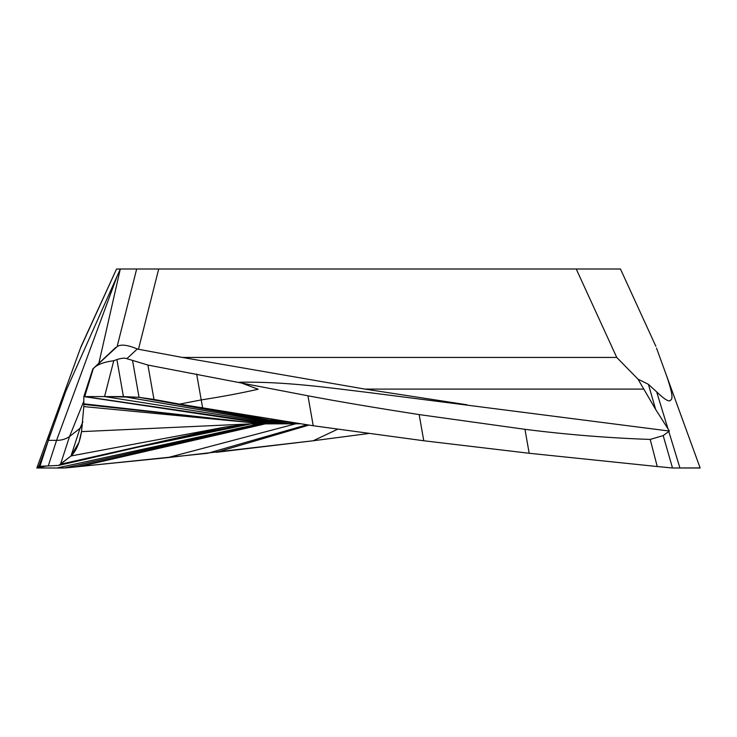 <?xml version="1.0" encoding="UTF-8"?>
<svg xmlns="http://www.w3.org/2000/svg" width="737" height="737" viewBox="0 0 737 737"><rect width="100%" height="100%" fill="white"/><g stroke="black" fill="none" stroke-linecap="round" stroke-linejoin="round"><path stroke-width="1.11" d="M269.595 423.775L83.834 396.589L83.815 406.584L81.521 431.624L249.76 423.913L299.802 423.775M262.989 423.775L83.815 406.584L81.521 431.624L78.997 442.237L71.019 455.963L58.72 465.406L37.394 466.493L36.85 467.995L64.487 467.995L167.815 457.613L313.225 440.763L368.5 433.531M266.84 423.775L264.426 423.775L75.515 466.945L207.816 453.264L306.85 424.816M275.537 423.775L295.841 423.775L167.815 457.613M299.637 423.775L295.841 423.775M699.726 467.903L672.513 467.995L657.238 466.53L529.184 453.264L423.775 440.763L313.225 425.746L202.675 408.197L139.044 397.326L285.449 423.775L270.838 423.775L84.709 396.589L83.834 396.589L83.815 406.584M267.291 423.775L263.754 423.775M265.67 423.775L79.762 466.53M261.313 423.775L64.487 467.995L75.515 466.945M245.605 424.171L158.031 442.55M46.007 466.07L36.85 467.995L37.237 466.926M226.038 426.907L58.72 465.406L38.904 466.374L48.375 440.358L56.574 440.358C61.401 440.394 65.713 439.132 69.508 436.59L80.001 428.326L82.415 425.664M38.904 466.374L37.394 466.493L51.369 428.114C48.32 436.617 47.325 440.698 48.375 440.358L65.759 391.319L59.964 404.493L80.508 348.057L116.557 269.005L148.644 269.005M51.369 428.114L81.153 346.289L116.547 269.005M53.285 422.854L70.632 375.188M289.438 423.775L205.07 408.611M656.492 348.057L700.15 467.995L672.513 467.995L663.18 435.585L669.399 431.053L370.029 392.71C326.316 387.422 285.062 381.462 239.488 382.236L258.153 389.247C240.667 393.199 221.69 396.755 201.219 399.915L179.542 404.125L152.826 399.214M153.351 399.316L139.044 397.326L123.411 396.589L83.834 396.589L92.816 368.951L95.663 366.446C99.836 363.627 105.87 361.72 113.765 360.734L104.562 396.589L84.709 396.589L93.341 368.482M83.834 401.131L69.508 436.59L60.526 464.227L58.72 465.406M65.759 391.319L120.306 269.005L116.713 269.005M98.841 363.332L120.306 269.005L620.287 269.005M136.667 269.005L117.1 346.676L92.816 368.951L83.843 396.57M285.772 269.005L451.228 269.005M699.606 466.493L685.659 428.179M700.15 467.995L666.432 375.354M666.368 375.188C671.831 390.886 673.305 399.122 670.79 399.905C669.666 402.549 664.958 399.878 656.676 391.891L648.413 384.318L638.002 379.168L616.74 357.445L182.444 357.445L137.22 349.034L138.473 349.255L158.695 269.005M669.399 431.053L655.635 409.404L648.413 384.318M672.513 467.995L657.238 466.53L650.218 439.436L663.18 435.585M650.218 439.436C608.366 437.971 566.615 434.6 524.965 429.321L419.16 414.581C376.165 407.911 339.094 401.647 307.946 395.797L147.916 365.055L126.865 358.689L137.22 349.034M113.765 360.734L116.888 359.555C121.66 358.081 124.986 357.795 126.865 358.689M117.1 346.676L95.663 366.446M118.003 346.114C121.697 344.197 128.127 345.146 137.312 348.942M655.635 409.404L638.002 379.168M467.111 404.806L364.907 389.09L182.444 357.445M81.521 431.624C79.688 442.946 76.187 451.062 71.019 455.963L60.526 464.227L225.808 426.953L71.019 455.963L80.001 428.326L82.885 421.84M37.633 466.447L36.85 467.995L57.062 467.995L259.313 423.775M308.877 425.111L216.346 452.306L313.225 440.763L337.601 429.247M657.238 466.53L529.184 453.264L423.775 440.763L313.225 425.746L179.542 404.125M132.586 360.734L139.044 397.326L104.562 396.589L276.762 423.775M251.179 423.858L137.948 447.175M46.228 466.06L37.274 467.903M48.255 465.968L56.574 440.358L117.376 275.5M39.945 466.328L48.375 440.358M297.278 423.775L271.28 419.436M289.623 423.775L206.222 408.805M281.359 423.775L123.411 396.589L116.888 359.555M266.204 423.775L83.954 396.607M261.644 423.775L83.834 403.83M261.478 423.775L83.834 404.42M667.989 428.906L656.676 391.891M679.938 467.995L668.846 431.689M529.184 453.264L524.965 429.321M423.775 440.763L419.16 414.581M313.225 425.746L307.946 395.797M202.675 408.197L196.641 373.981M147.916 365.055L153.978 399.426M576.233 269.005L616.74 357.445M643.318 389.09L364.907 389.09M249.76 423.913L225.439 427.018M51.35 428.169L37.394 466.493M37.136 467.221L36.85 467.995M92.834 368.933L115.838 347.376M655.847 346.289L620.453 269.005"/></g></svg>
